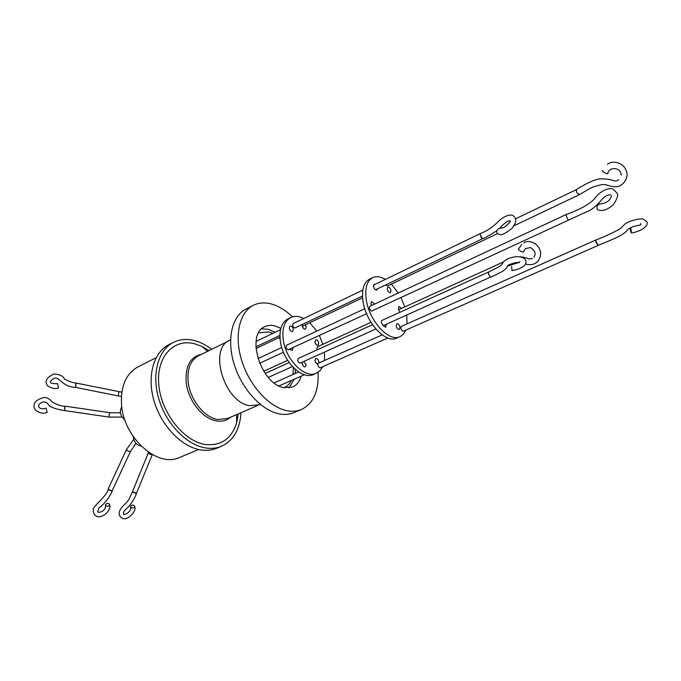 <?xml version="1.0" encoding="UTF-8"?>
<svg xmlns="http://www.w3.org/2000/svg" width="681" height="681" viewBox="0 0 681 681"><rect width="100%" height="100%" fill="white"/><g stroke="black" fill="none" stroke-linecap="round" stroke-linejoin="round"><path stroke-width="1.02" d="M156.102 357.712L138.234 366.761C126.257 373.273 120.682 385.71 121.507 404.097C123.227 437.534 157.481 468.077 179.444 457.53L180.176 457.223M240.997 412.703C239.882 429.677 233.225 440.922 221.036 446.455C216.345 448.294 211.238 448.788 205.722 447.953C186.807 445.161 166.241 424.076 158.843 398.998C151.335 373.937 158.213 349.676 173.715 342.237C179.946 339.257 186.764 338.678 194.17 340.5C200.18 342.032 206.02 344.969 211.68 349.319M173.008 342.603L169.118 344.595C153.591 352.051 146.662 376.252 154.127 401.228C161.474 426.212 182.014 447.196 200.938 449.954C206.462 450.771 211.57 450.269 216.26 448.421L217.077 448.089M238.333 413.852L236.579 423.114C231.344 438.922 220.925 446.038 205.347 444.472C183.879 441.433 161.201 412.856 158.801 384.876C156.085 356.844 173.629 338.236 194.519 343.743L201.704 346.306L209.076 350.596M133.238 436.615C133.927 441.697 136.345 444.804 140.473 445.953L141.052 446.012M148.356 452.805L132.667 491.214C132.667 492.167 133.689 492.823 135.723 493.197L136.685 492.772M65.521 406.234L64.627 407.74L64.797 410.609L109.13 417.104M126.462 449.579L108.322 488.635C108.322 489.528 109.343 490.226 111.378 490.729L112.356 490.405M76.655 383.148L75.625 384.561L75.736 387.404L118.383 395.967M230.544 339.896L229.94 340.185C208.088 348.102 224.1 402.284 249.655 405.68L259.793 404.727M294.183 412.533L293.451 412.839C289.127 414.533 284.369 414.882 279.176 413.869C261.53 410.507 241.764 389.064 234.128 364.156C226.39 339.257 232.076 315.661 246.275 308.927L252.983 305.514M318.087 372.32C318.912 391.422 313.243 403.867 301.07 409.673C296.771 411.358 292.021 411.69 286.837 410.652C269.216 407.221 249.416 385.625 241.712 360.581C233.906 335.554 239.491 311.881 253.63 305.182C259.265 302.526 265.505 302.211 272.366 304.262C279.304 306.416 286.003 310.604 292.464 316.827M280.819 328.412L275.328 326.029C271.557 324.982 268.127 325.169 265.037 326.574C245.424 333.545 260.602 384.007 283.696 387.6L292.481 387.029C296.686 385.199 299.572 381.581 301.147 376.176M275.005 332.328L268.484 329.349L261.674 328.872M272.715 333.426L268.825 331.902L258.635 332.856M315.958 363.007L314.937 360.734C315.473 362.854 316.461 363.943 317.891 363.986L317.865 364.999C318.376 366.906 319.236 367.8 320.462 367.672L387.847 338.006M364.778 308.68L286.684 345.182C285.535 346.816 285.994 348.357 288.063 349.813L366.608 313.703M314.937 360.717L315.703 358.521C317.184 358.368 318.231 359.432 318.844 361.73L318.785 363.041M303.326 328.216L302.407 326.182L305.258 324.82L306.203 327.016L305.48 329.11C303.973 329.281 302.9 328.208 302.262 325.876L302.296 324.726M313.737 374.388L313.371 374.55C301.964 380.304 282.504 360.811 280.283 340.755C279.091 329.544 281.687 322.224 288.054 318.793L290.566 317.576M322.76 366.659L320.019 370.728L316.282 373.282C304.892 379.028 285.433 359.466 283.177 339.393C281.977 328.157 284.556 320.828 290.915 317.406C294.728 315.729 299.002 316.095 303.726 318.512M309.872 322.888L316.793 331.111M319.398 335.58L322.913 344.263M318.776 343.079L318.044 345.207C316.571 345.361 315.524 344.297 314.903 341.998L315.635 339.879C317.108 339.717 318.155 340.781 318.776 343.079M293.315 329.332L292.558 331.46C291 331.647 289.902 330.557 289.263 328.182L290.012 326.054C291.57 325.867 292.668 326.957 293.315 329.332M303.215 366.02L302.075 363.467M303.913 361.381L306.11 364.599L305.301 366.838C303.777 367.008 302.704 365.918 302.083 363.586L302.194 362.147M396.793 338.048L396.444 338.202C385.718 343.718 366.089 322.573 363.067 301.606C361.441 289.885 363.628 282.394 369.621 279.133L372.507 277.737M405.646 330.174C404.344 333.443 402.36 335.639 399.704 336.772C389.013 342.271 369.374 321.066 366.327 300.066C364.684 288.327 366.846 280.827 372.83 277.576C376.431 276.009 380.56 276.597 385.216 279.321M391.32 284.139L398.334 292.992M401.032 297.75L404.795 306.918M391.022 290.574L390.417 292.719C388.987 292.83 387.915 291.664 387.2 289.221L387.804 287.084C389.234 286.973 390.307 288.14 391.022 290.574M371.52 305.522L370.915 303.794L371.579 301.564L374.618 304.075M400.028 327.178L399.372 329.442C397.959 329.536 396.895 328.378 396.206 325.952L396.853 323.696C398.274 323.594 399.33 324.752 400.028 327.178M371.026 322.317L317.499 346.731L316.886 348.519L317.303 349.779M401.594 308.374L399.006 306.51L398.385 308.697L399.653 312.392M375.444 289.808L377.444 288.855L376.772 290.046C375.291 290.174 374.184 288.991 373.46 286.497L374.09 284.335L375.044 284.377L373.486 285.126M362.811 290.097L293.307 323.526C292.226 325.101 292.685 326.608 294.686 328.038L362.496 296.014M377.444 288.855L482.88 238.597L482.225 238.546L480.071 234.179L480.497 233.498C487.57 230.791 494.117 226.177 500.143 219.64C508.256 213.97 513.295 213.553 515.27 218.38C516.496 220.363 515.483 223.606 512.223 228.126C505.481 233.592 501.105 235.643 499.113 234.29L497.436 233.583C496.177 231.821 496.636 230.152 498.815 228.578L499.36 228.586M482.906 238.58L481.382 237.856L480.071 234.179M372.575 324.684L298.355 358.385L297.682 360.24C298.201 362.198 299.104 363.109 300.389 362.964L375.895 328.983M491.129 277.124L490.49 277.107L488.371 273.89L488.779 271.932L381.794 320.504L381.224 322.402L382.926 325.195L385.735 327.323L386.238 324.326M511.576 266.577L512.061 270.561L511.576 266.577M566.124 215.281L566.515 214.37L369.962 306.254C368.932 307.897 369.442 309.523 371.494 311.123L568.941 219.937L567.613 219.308L566.124 215.281L566.711 214.285C580.229 209.459 589.55 204.232 594.692 198.597C596.113 195.668 605.69 186.585 613.104 189.046L617.105 193.191C618.527 194.919 617.327 198.656 613.513 204.402C608.482 209.161 603.698 211.127 599.161 210.301L597.654 209.671C596.36 207.731 596.837 205.858 599.093 204.07L599.638 204.096M598.012 245.305L595.798 241.891L596.02 239.933L401.398 326.352L400.862 328.233C401.441 330.242 402.309 331.204 403.484 331.128L598.352 245.339L596.156 242.019L596.113 239.891C602.251 237.669 609.767 234.264 618.663 229.667C623.881 226.16 622.213 226.032 625.941 223.317C630.47 220.474 641.238 217.835 643.843 219.401L646.295 221.282C649.912 224.279 643.043 231.004 631.534 233.004L630.7 227.607M579.548 194.553L577.122 192.953L576.398 191.352L576.586 189.531M523.57 251.519L523.374 251.817C523.076 253.085 516.905 249.246 518.684 248.829L521.706 244.462M629.968 227.973L630.504 231.157L631.534 233.004M607.937 173.263L607.775 173.527C607.426 174.813 600.889 170.803 602.634 170.48M579.293 194.681L577.122 192.953M385.727 284.93L387.583 285.918L497.479 233.643M383.19 325.697L490.49 277.107M406.702 315.116L407.042 323.85M480.497 233.498L375.044 284.377M305.258 324.82L362.598 297.801M293.051 347.795L292.345 350.468L289.885 349.259M324.539 352.094L324.505 360.496M290.438 330.677L289.263 328.216M315.89 344.245L314.928 342.151M290.259 349.711L290.149 349.14M283.968 387.659L284.437 387.472C287.425 386.195 289.714 383.871 291.298 380.509M293.068 374.456L293.307 367.493M280.061 338.823L278.818 337.657M288.965 387.932L294.201 379.232M295.196 373.511L295.256 369.34M121.788 406.795C119.149 411.418 120.188 415.836 124.912 420.049M112.399 490.311L111.42 490.771L108.381 489.196M108.654 505.983C107.104 506.562 106.006 506.17 105.376 504.817L106.517 503.693C108.075 503.114 109.164 503.506 109.794 504.868L108.654 505.983M75.795 387.412L75.846 383.88L76.374 383.199M76.434 383.156C72.143 382.611 68.126 381.19 64.363 378.908C63.316 376.082 59.868 374.439 54.02 373.963C46.504 377.402 44.342 381.317 47.551 385.718C51.475 388.442 55.093 389.191 58.413 387.94L57.553 383.675C49.704 383.88 48.342 382.186 53.458 378.61C59.86 375.682 61.018 386.638 75.574 387.421M64.857 410.617L64.755 407.17L65.274 406.302M65.325 406.259C61.171 406.242 56.642 404.71 51.73 401.654C50.36 399.449 47.925 398.019 44.427 397.338C37.251 399.219 33.786 402.139 34.05 406.097C33.607 411.562 43.124 414.806 47.202 412.311L46.002 408.038C40.46 410.873 34.373 405.348 42.843 401.96C45.695 401.892 47.423 402.641 48.028 404.225C50.156 407.11 55.706 409.255 64.661 410.652M136.728 492.678L135.885 493.231L132.786 491.878M133.825 507.694C132.301 508.409 131.186 508.035 130.48 506.587L131.45 505.438C132.982 504.723 134.089 505.098 134.787 506.545L133.825 507.694M227.948 341.326L198.716 355.686C190.731 359.968 187.19 368.506 188.092 381.292C189.607 398.972 204.019 417.462 217.562 419.505L227.76 418.423M230.782 417.121C226.807 420.577 221.972 421.828 216.294 420.875C202.427 418.806 187.667 399.892 186.134 381.803C185.326 365.893 190.51 356.699 201.687 354.231M148.586 452.252L148.424 452.644C148.458 453.529 149.488 454.184 151.531 454.602L152.246 454.516M120.392 412.814L109.837 412.712L109.113 414.244L109.207 417.121L122.018 417.053M133.74 439.347L126.521 449.443C126.555 450.277 127.594 450.958 129.628 451.512L130.582 451.248M121.839 392.12L119.294 391.694L118.443 393.15L118.477 395.993L121.405 396.47M257.622 405.51L227.794 418.415M221.036 446.455L216.26 448.421M207.645 351.302L201.704 346.306M236.673 414.576L236.579 423.114M136.004 443.322L130.514 451.384L112.288 490.55M152.34 454.567L136.617 492.942M109.837 412.712L65.436 406.216M119.294 391.694L76.544 383.131M259.333 404.923L260.397 404.463M293.451 412.839L301.07 409.673M274.102 382.875L298.695 371.962M316.971 363.841L382.186 334.882M279.006 385.923L304.441 374.729M259.623 363.288L283.432 352.247M257.937 358.623L281.747 347.489M265.19 373.443L289.153 362.556M255.86 346.876L279.925 335.401M263.734 371.256L287.646 360.351M398.674 309.702L503.353 261.964M482.889 238.597C486.243 237.269 490.89 234.639 496.824 230.714M499.386 228.586C501.795 225.939 506.63 220.576 510.214 220.806M512.061 270.561C525.392 268.229 527.324 262.943 525.255 259.759C525.945 259.24 519.731 253.664 507.388 259.027C500.62 263.164 504.587 262.9 499.139 266.714L488.771 271.932M519.135 262.457L511.048 264.909M515.432 218.865L576.535 189.556C580.859 186.628 593.338 179.401 599.399 178.984C613.419 178.09 614.398 183.24 618.586 179.741M523.885 242.776C526.668 240.887 530.405 241.151 535.096 243.568C541.157 248.778 542.229 254.49 538.305 260.704C534.883 265.539 527.494 265.232 525.57 263.666M518.871 262.457L507.456 266.177M523.417 251.783L525.562 248.539L530.618 247.578C535.104 250.489 536.202 253.698 533.895 257.231M568.933 219.937L590.725 209.893C594.641 207.356 598.327 203.925 601.791 199.601C604.405 196.426 607.426 194.851 610.857 194.851M607.452 164.402C612.551 159.439 626.69 162.793 627.15 175.162C626.392 180.465 623.6 184.193 618.782 186.347C612.789 188.092 606.209 184.159 604.685 184.67C603.562 184.125 594.99 185.513 588.81 189.105L579.429 194.638M621.089 175.128C621.549 167.398 608.95 166.181 607.775 173.527M598.352 245.339L615.488 238.112C620.859 235.456 624.486 233.191 626.367 231.302C628.682 229.267 625.933 229.693 633.764 226.381L640.761 224.875L640.625 223.615M599.093 204.07C611.785 203.176 611.138 194.562 611.572 196.196M520.114 256.788C524.047 257.171 526.924 257.886 528.754 258.95L532.346 258.559M513.951 225.811L579.148 194.792M491.103 277.141L502.255 271.54C507.915 267.437 506.868 266.85 507.524 265.999C507.583 265.096 510.375 263.964 515.9 262.602L519.603 262.423L519.833 261.649M498.815 228.578L504.076 227.531C508.162 224.092 510.163 222.074 510.086 221.495L510.452 221.41M396.444 338.202L399.704 336.772M313.371 374.55L316.282 373.282M256.065 341.436L280.512 329.681M268.297 377.402L292.413 366.557M255.962 348.527L279.951 337.121M179.444 457.53L198.614 449.511M112.331 490.584C110.714 495.513 104.159 504.74 98.975 507.703L97.741 511.789C97.698 512.504 99.017 512.47 101.699 511.669C104.602 509.916 105.836 507.779 105.41 505.259M108.253 488.898C108.33 493.87 96.583 503.25 93.254 508.716C93.059 513.389 94.599 516.036 97.868 516.658C102.133 518.02 111.267 510.929 109.794 504.868M136.66 492.967C135.221 497.411 132.472 502.05 128.42 506.894C122.359 512.112 123.414 512.512 123.636 514.164C122.512 515.696 132.003 512.487 130.531 507.09M132.599 491.503L128.752 499.633C126.13 504.263 118 508.367 119.328 515.006C120.563 517.569 122.316 518.803 124.589 518.718C127.194 519.79 136.736 511.865 134.787 506.545"/></g></svg>

